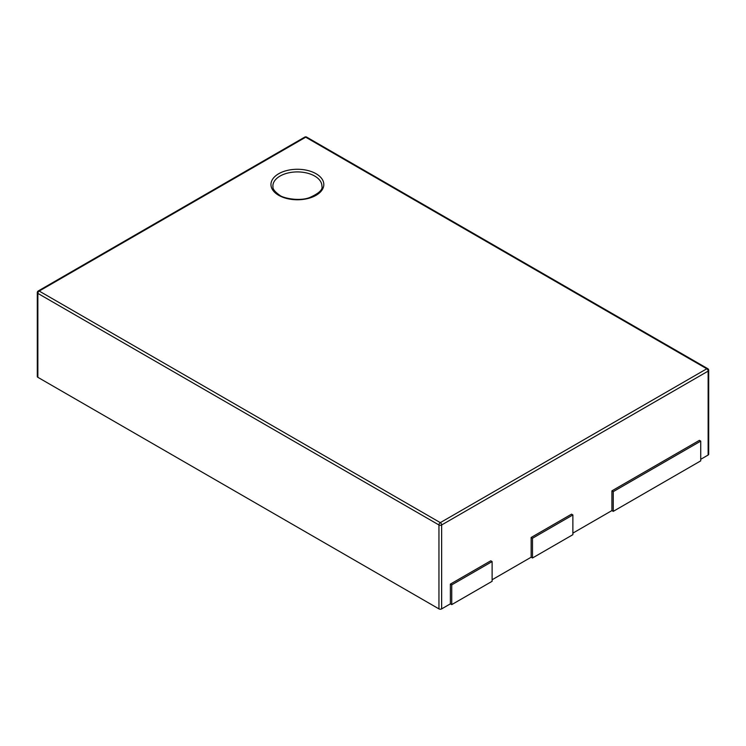 <?xml version="1.0" encoding="UTF-8"?>
<svg xmlns="http://www.w3.org/2000/svg" width="746" height="746" viewBox="0 0 746 746"><rect width="100%" height="100%" fill="white"/><g stroke="black" fill="none" stroke-linecap="round" stroke-linejoin="round"><path stroke-width="1.12" d="M321.908 186.08A24.525 14.155 0 0 0 314.728 176.065A24.525 14.155 0 0 0 288.003 172.997A24.525 14.155 0 0 0 272.868 186.08C273.4 186.686 270.985 189.027 279.657 195.219C282.389 197.876 298.531 201.616 309.292 197.709C318.831 193.522 323.037 189.643 321.908 186.08M708.7 370.324A1.902 1.902 0 0 0 707.749 368.683A1.902 1.1 -60 0 0 706.798 368.776L305.701 137.199L39.202 291.061L440.299 522.638L706.798 368.776A1.902 1.1 60 0 1 708.14 371.107A1.902 1.1 0 0 0 708.7 370.324L708.7 454.249A1.902 1.1 180 0 1 708.14 455.032L708.14 371.107L441.641 524.97L441.641 608.895L450.388 603.84L450.388 584.099L490.775 560.787L492.118 561.57L492.118 581.302L451.74 604.614L450.388 603.84M700.736 459.303L708.14 455.032M700.736 460.86L613.249 511.364L611.907 510.59L611.907 490.849L699.394 440.345L700.736 441.119L700.736 460.86M572.872 533.129L611.907 510.59M572.872 534.677L532.495 557.989L531.152 557.215L531.152 537.474L571.529 514.162L572.872 514.945L572.872 534.677M492.118 579.754L531.152 557.215M441.641 608.895A1.902 1.1 180 0 1 438.956 608.895L438.956 524.97L37.86 293.392L37.86 377.317L438.956 608.895M37.86 377.317A1.902 1.1 180 0 1 37.3 376.543L37.3 292.618A1.902 1.1 0 0 0 37.86 293.392A1.902 1.1 -60 0 1 39.202 291.061A1.902 1.1 60 0 0 38.251 290.968A1.902 1.902 0 0 0 37.3 292.618M613.249 511.364L613.249 491.633L611.907 490.849M613.249 491.633L700.736 441.119M451.74 604.614L451.74 584.883L450.388 584.099M451.74 584.883L492.118 561.57M532.495 557.989L532.495 538.258L531.152 537.474M532.495 538.258L572.872 514.945M316.071 173.734A26.427 15.256 180 0 1 316.071 195.312A26.427 15.256 180 0 1 278.706 195.312A26.427 15.256 180 0 1 278.706 173.734A26.427 15.256 180 0 1 316.071 173.734M441.641 524.97A1.902 1.1 -120 0 0 440.299 522.638A1.902 1.1 -60 0 0 438.956 524.97A1.902 1.1 0 0 0 441.641 524.97M306.653 137.105A1.902 1.902 0 0 0 304.75 137.105A1.902 1.1 -120 0 1 305.701 137.199A1.902 1.1 -60 0 1 306.653 137.105L707.749 368.683M38.251 290.968L304.75 137.105"/></g></svg>
